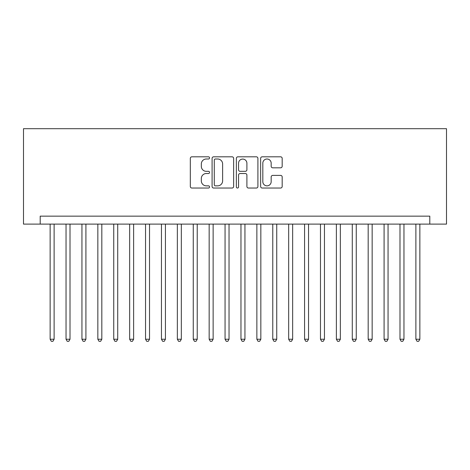 <?xml version="1.0" encoding="UTF-8"?>
<svg xmlns="http://www.w3.org/2000/svg" width="470" height="470" viewBox="0 0 470 470"><rect width="100%" height="100%" fill="white"/><g stroke="black" fill="none" stroke-linecap="round" stroke-linejoin="round"><path stroke-width="0.7" d="M209.555 157.908A1.093 1.093 0 0 0 208.463 156.816L191.878 156.816A1.563 1.563 0 0 0 190.321 158.378L190.321 186.472A1.563 1.563 0 0 0 191.878 188.035L208.463 188.035A1.093 1.093 0 0 0 209.555 186.942A1.093 1.093 0 0 0 208.463 185.85L206.318 185.85A4.994 4.994 0 0 1 201.325 180.856L201.325 178.512A4.994 4.994 0 0 1 206.318 173.518L208.463 173.518A1.093 1.093 0 0 0 209.555 172.425A1.093 1.093 0 0 0 208.463 171.333L206.318 171.333A4.994 4.994 0 0 1 201.325 166.339L201.325 163.995A4.994 4.994 0 0 1 206.318 159.001L208.463 159.001A1.093 1.093 0 0 0 209.555 157.908M280.619 167.819A1.563 1.563 0 0 0 282.176 166.257L282.176 158.378A1.563 1.563 0 0 0 280.619 156.816L262.201 156.816A1.563 1.563 0 0 0 260.639 158.378L260.639 186.472A1.563 1.563 0 0 0 262.201 188.035L280.619 188.035A1.563 1.563 0 0 0 282.176 186.472L282.176 176.949A1.563 1.563 0 0 0 280.619 175.392L272.735 175.392A1.563 1.563 0 0 0 271.172 176.949L271.172 181.673A4.177 4.177 0 0 1 267.001 185.85A4.177 4.177 0 0 1 262.824 181.673L262.824 163.178A4.177 4.177 0 0 1 267.001 159.001A4.177 4.177 0 0 1 271.172 163.178L271.172 166.257A1.563 1.563 0 0 0 272.735 167.819L280.619 167.819M429.803 224.108L446.5 224.108L446.5 128.692L23.5 128.692L23.5 224.108L429.803 224.108L429.803 216.153L40.197 216.153L40.197 224.108M233.637 158.378A1.563 1.563 0 0 0 232.074 156.816L213.656 156.816A1.563 1.563 0 0 0 212.093 158.378L212.093 186.472A1.563 1.563 0 0 0 213.656 188.035L232.074 188.035A1.563 1.563 0 0 0 233.637 186.472L233.637 158.378M237.926 156.816L256.344 156.816A1.563 1.563 0 0 1 257.907 158.378L257.907 186.472A1.563 1.563 0 0 1 256.344 188.035L248.466 188.035A1.563 1.563 0 0 1 246.903 186.472L246.903 175.081A1.563 1.563 0 0 0 245.34 173.518L240.111 173.518A1.563 1.563 0 0 0 238.549 175.081L238.549 186.942A1.093 1.093 0 0 1 237.456 188.035A1.093 1.093 0 0 1 236.363 186.942L236.363 158.378A1.563 1.563 0 0 1 237.926 156.816M215.372 159.001A1.093 1.093 0 0 0 214.279 160.094L214.279 184.757A1.093 1.093 0 0 0 215.372 185.85L217.633 185.85A4.994 4.994 0 0 0 222.627 180.856L222.627 163.995A4.994 4.994 0 0 0 217.633 159.001L215.372 159.001M246.903 163.255A4.177 4.177 0 0 0 242.726 159.077A4.177 4.177 0 0 0 238.549 163.255L238.549 169.77A1.563 1.563 0 0 0 240.111 171.333L245.34 171.333A1.563 1.563 0 0 0 246.903 169.77L246.903 163.255M50.137 224.108L50.137 339.24L54.115 339.24L54.115 224.108M54.115 339.24L52.922 341.308L51.33 341.308L50.137 339.24M66.041 224.108L66.041 339.24L70.012 339.24L70.012 224.108M70.012 339.24L68.82 341.308L67.234 341.308L66.041 339.24M81.939 224.108L81.939 339.24L85.916 339.24L85.916 224.108M85.916 339.24L84.723 341.308L83.131 341.308L81.939 339.24M97.842 224.108L97.842 339.24L101.82 339.24L101.82 224.108M101.82 339.24L100.627 341.308L99.035 341.308L97.842 339.24M113.746 224.108L113.746 339.24L117.723 339.24L117.723 224.108M117.723 339.24L116.531 341.308L114.938 341.308L113.746 339.24M129.65 224.108L129.65 339.24L133.621 339.24L133.621 224.108M133.621 339.24L132.428 341.308L130.842 341.308L129.65 339.24M145.547 224.108L145.547 339.24L149.525 339.24L149.525 224.108M149.525 339.24L148.332 341.308L146.74 341.308L145.547 339.24M161.451 224.108L161.451 339.24L165.428 339.24L165.428 224.108M165.428 339.24L164.236 341.308L162.643 341.308L161.451 339.24M177.355 224.108L177.355 339.24L181.332 339.24L181.332 224.108M181.332 339.24L180.139 341.308L178.547 341.308L177.355 339.24M193.258 224.108L193.258 339.24L197.23 339.24L197.23 224.108M197.23 339.24L196.037 341.308L194.451 341.308L193.258 339.24M209.162 224.108L209.162 339.24L213.133 339.24L213.133 224.108M213.133 339.24L211.941 341.308L210.354 341.308L209.162 339.24M225.059 224.108L225.059 339.24L229.037 339.24L229.037 224.108M229.037 339.24L227.844 341.308L226.252 341.308L225.059 339.24M240.963 224.108L240.963 339.24L244.941 339.24L244.941 224.108M244.941 339.24L243.748 341.308L242.156 341.308L240.963 339.24M256.867 224.108L256.867 339.24L260.838 339.24L260.838 224.108M260.838 339.24L259.646 341.308L258.059 341.308L256.867 339.24M272.77 224.108L272.77 339.24L276.742 339.24L276.742 224.108M276.742 339.24L275.549 341.308L273.963 341.308L272.77 339.24M288.668 224.108L288.668 339.24L292.646 339.24L292.646 224.108M292.646 339.24L291.453 341.308L289.861 341.308L288.668 339.24M304.572 224.108L304.572 339.24L308.549 339.24L308.549 224.108M308.549 339.24L307.356 341.308L305.764 341.308L304.572 339.24M320.475 224.108L320.475 339.24L324.453 339.24L324.453 224.108M324.453 339.24L323.26 341.308L321.668 341.308L320.475 339.24M336.379 224.108L336.379 339.24L340.351 339.24L340.351 224.108M340.351 339.24L339.158 341.308L337.572 341.308L336.379 339.24M352.277 224.108L352.277 339.24L356.254 339.24L356.254 224.108M356.254 339.24L355.062 341.308L353.469 341.308L352.277 339.24M368.18 224.108L368.18 339.24L372.158 339.24L372.158 224.108M372.158 339.24L370.965 341.308L369.373 341.308L368.18 339.24M384.084 224.108L384.084 339.24L388.061 339.24L388.061 224.108M388.061 339.24L386.869 341.308L385.277 341.308L384.084 339.24M399.988 224.108L399.988 339.24L403.959 339.24L403.959 224.108M403.959 339.24L402.767 341.308L401.18 341.308L399.988 339.24M415.885 224.108L415.885 339.24L419.863 339.24L419.863 224.108M419.863 339.24L418.67 341.308L417.078 341.308L415.885 339.24"/></g></svg>
